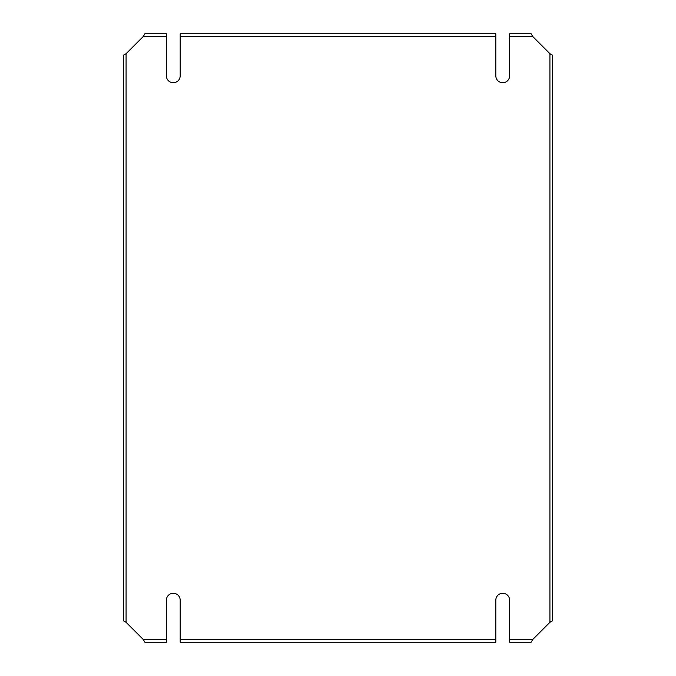 <?xml version="1.0" encoding="UTF-8"?>
<svg xmlns="http://www.w3.org/2000/svg" width="676" height="676" viewBox="0 0 676 676"><rect width="100%" height="100%" fill="white"/><g stroke="black" fill="none" stroke-linecap="round" stroke-linejoin="round"><path stroke-width="1.01" d="M126.074 53.691L126.074 622.309L123.488 620.864L123.488 55.136L126.074 53.691L143.38 36.386L166.381 36.386L166.381 75.83A6.895 6.895 0 0 0 173.284 82.725A6.895 6.895 0 0 0 180.179 75.83L180.179 36.386L495.821 36.386L495.821 75.83A6.895 6.895 0 0 0 502.716 82.725A6.895 6.895 0 0 0 509.62 75.83L509.62 36.386L532.62 36.386L531.175 33.8L509.62 33.8L509.62 36.386M126.074 622.309L143.38 639.614L144.825 642.2L166.381 642.2L166.381 600.17A6.895 6.895 0 0 1 173.284 593.274A6.895 6.895 0 0 1 180.179 600.17L180.179 639.614L495.821 639.614L495.821 600.17A6.895 6.895 0 0 1 502.716 593.274A6.895 6.895 0 0 1 509.62 600.17L509.62 642.2L531.175 642.2L532.62 639.614L549.926 622.309L552.512 620.864L552.512 55.136L549.926 53.691L532.62 36.386M180.179 36.386L180.179 33.8L495.821 33.8L495.821 36.386M143.38 36.386L144.825 33.8L166.381 33.8L166.381 36.386M495.821 639.614L495.821 642.2L180.179 642.2L180.179 639.614M143.38 639.614L166.381 639.614M509.62 639.614L532.62 639.614M549.926 53.691L549.926 622.309"/></g></svg>

